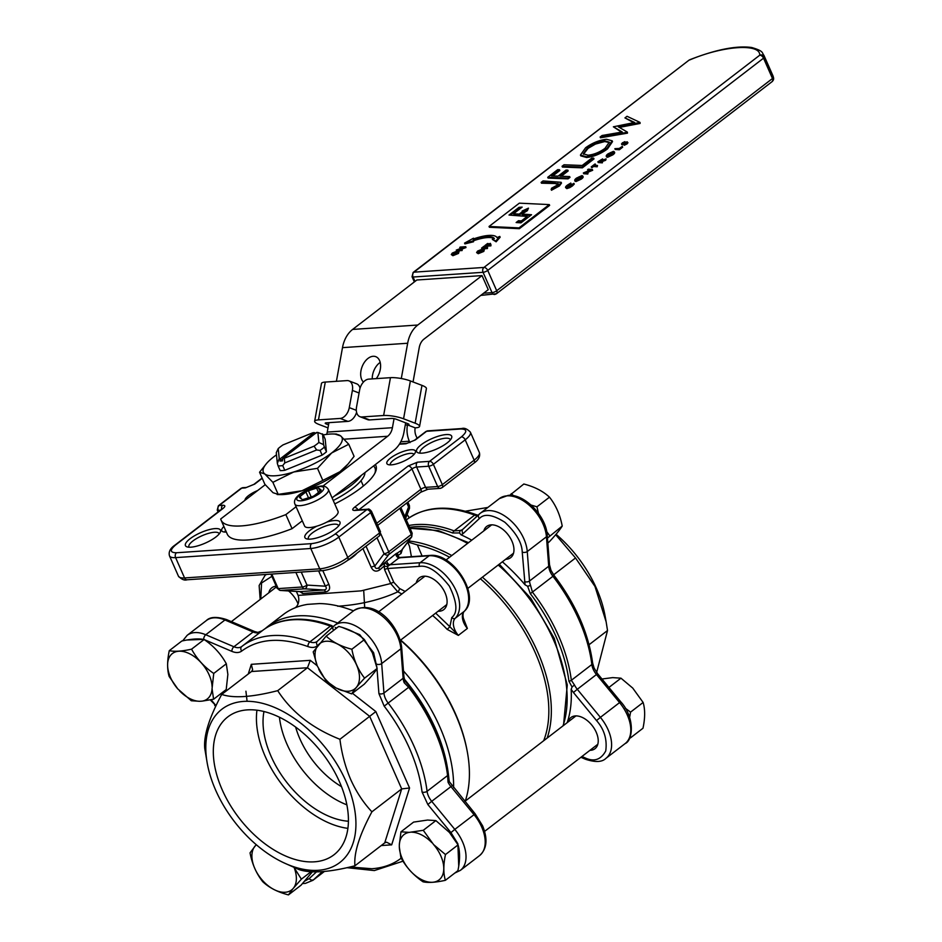<?xml version="1.0" encoding="UTF-8"?>
<svg xmlns="http://www.w3.org/2000/svg" width="942" height="942" viewBox="0 0 942 942"><rect width="100%" height="100%" fill="white"/><g stroke="black" fill="none" stroke-linecap="round" stroke-linejoin="round"><path stroke-width="1.41" d="M462.981 617.222L467.373 628.455L458.342 635.403A14.318 8.678 52.4 0 1 454.821 629.833A14.318 8.678 52.4 0 1 455.21 618.293A2.685 2.131 -135.2 0 1 451.783 617.552L449.876 626.736L458.342 635.403L447.191 629.386A132.492 80.317 -127.6 0 0 432.625 615.479M464.512 622.003L464.229 621.308C462.546 616.256 462.604 612.877 464.406 611.193A2.685 2.131 -135.2 0 1 464.241 611.346A14.318 8.678 -127.6 0 0 463.841 622.886A14.318 8.678 -127.6 0 0 467.373 628.455L464.512 622.003M376.882 667.254L373.609 652.7L359.75 634.661L342.323 627.466M543.664 740.753A132.492 80.317 -127.6 0 0 535.28 652.771A132.492 80.317 -127.6 0 0 480.361 578.741M400.68 640.054A132.492 80.317 52.4 0 1 455.61 714.083A132.492 80.317 52.4 0 1 467.114 750.762L467.35 752.046A134.282 81.401 52.4 0 1 465.254 801.089M337.683 623.027A134.282 81.401 52.4 0 0 267.469 626.713L283.271 614.561A134.282 81.401 52.4 0 1 307.587 604.364L319.526 603.563A134.282 81.401 52.4 0 1 353.486 610.863M400.468 640.23A134.282 81.401 52.4 0 1 455.681 714.872A134.282 81.401 52.4 0 1 467.35 752.046M449.581 557.24A132.492 80.317 -127.6 0 0 417.365 544.923L422.087 555.968M547.184 738.033A134.282 81.401 -127.6 0 0 537.611 651.829A134.282 81.401 -127.6 0 0 482.398 577.175M451.771 555.556A134.282 81.401 -127.6 0 0 408.616 540.967M407.851 541.98L417.365 544.923M438.112 611.264A20.053 12.152 -127.6 0 0 443.753 609.627A20.053 12.152 -127.6 0 0 445.048 592.812A20.053 12.152 -127.6 0 0 419.296 577.835A20.053 12.152 -127.6 0 0 416.27 582.874M288.535 590.952A20.053 12.152 52.4 0 1 297.578 602.762A20.053 12.152 52.4 0 1 298.084 603.987M458.73 866.122L457.871 843.761L450.947 832.598L454.809 829.384L431.695 801.324L427.845 804.527L422.063 792.022C420.273 777.962 416.128 763.503 409.593 748.643C403.023 733.794 394.545 719.629 384.183 706.147L388.163 703.073A14.318 8.678 52.4 0 1 385.372 698.422A14.318 8.678 52.4 0 1 383.947 693.041L403.129 678.275A3.58 2.084 -4.4 0 0 403.93 676.827L404.825 680.854L409.758 686.459A133.234 80.765 52.4 0 1 435.663 729.779A133.234 80.765 52.4 0 1 447.238 766.658L446.979 765.234A131.244 79.552 -127.6 0 0 435.569 728.908A131.244 79.552 -127.6 0 0 404.295 679.064M182.689 640.843L187.14 635.344A34.018 20.618 52.4 0 1 205.756 634.743L233.922 646.754L253.104 631.988A14.318 8.678 -127.6 0 0 257.001 632.906L262.276 630.716A134.282 81.401 52.4 0 1 262.359 630.645C271.155 623.957 281.587 620.189 293.668 619.353C305.726 618.588 318.502 620.707 332.008 625.723A3.58 2.049 110.4 0 1 332.09 625.759L332.008 625.723A3.58 2.049 110.4 0 0 330.383 626.112L332.691 627.078M567.166 722.667A134.282 81.401 -127.6 0 0 571.158 689.344L572.077 687.036L568.933 681.231A133.234 80.765 -127.6 0 0 556.227 637.016A133.234 80.765 -127.6 0 0 530.322 593.684L527.626 586.242L525.071 584.841A134.282 81.401 -127.6 0 0 502.369 561.809M471.754 540.19A134.282 81.401 -127.6 0 0 461.097 534.844L459.425 532.948L452.655 532.984A133.234 80.765 -127.6 0 0 409.582 527.32M375.328 464.606A62.667 18.687 156.2 0 1 375.375 472.201A62.667 18.687 156.2 0 1 360.786 488.027A62.667 18.687 156.2 0 1 334.763 503.911M189.106 547.208A16.473 4.91 156.2 0 1 188.918 546.89A16.473 4.91 156.2 0 1 192.886 540.991A16.473 4.91 156.2 0 1 208.629 533.337A16.473 4.91 156.2 0 1 219.062 533.584A16.473 4.91 156.2 0 1 219.168 533.961M420.309 453.173A16.473 4.91 156.2 0 1 420.108 452.855A16.473 4.91 156.2 0 1 424.077 446.955A16.473 4.91 156.2 0 1 439.82 439.302A16.473 4.91 156.2 0 1 450.252 439.561A16.473 4.91 156.2 0 1 450.358 439.926M225.232 532.042A12.894 3.85 156.2 0 1 225.22 532.006A12.894 3.85 156.2 0 1 225.538 530.24M390.377 464.877A12.894 3.85 156.2 0 1 390.353 464.842A12.894 3.85 156.2 0 1 393.462 460.226A12.894 3.85 156.2 0 1 405.79 454.232A12.894 3.85 156.2 0 1 413.95 454.433A12.894 3.85 156.2 0 1 413.962 454.48M308.587 539.154A16.473 4.91 156.2 0 1 308.387 538.824A16.473 4.91 156.2 0 1 312.355 532.925A16.473 4.91 156.2 0 1 328.11 525.271A16.473 4.91 156.2 0 1 338.531 525.53A16.473 4.91 156.2 0 1 338.637 525.895M334.622 495.928L361.269 475.416A50.315 15.001 156.2 0 1 351.083 485.46A50.315 15.001 156.2 0 1 334.622 495.928L332.09 497.871M333.244 500.496A50.315 15.001 -23.8 0 0 352.461 488.592A50.315 15.001 -23.8 0 0 364.978 472.566M244.991 500.296A14.318 4.274 156.2 0 1 248.547 495.598A14.318 4.274 156.2 0 1 257.684 490.523M505.654 559.277A19.7 11.94 -127.6 0 0 510.682 557.664A19.7 11.94 -127.6 0 0 511.953 541.167A19.7 11.94 -127.6 0 0 486.661 526.448A19.7 11.94 -127.6 0 0 483.811 530.899M589.916 750.338A19.7 11.94 -127.6 0 0 594.955 748.725A19.7 11.94 -127.6 0 0 596.215 732.217A19.7 11.94 -127.6 0 0 570.934 717.51A19.7 11.94 -127.6 0 0 568.085 721.961M452.054 785.758L431.695 801.324A14.318 8.678 52.4 0 1 428.445 796.072A14.318 8.678 52.4 0 1 427.079 791.315L447.58 775.537L448.062 782.225A14.318 8.678 -127.6 0 0 450.888 786.558L473.991 814.618A34.018 20.618 52.4 0 1 481.727 827.1A34.018 20.618 52.4 0 1 479.549 855.607L460.367 870.373A34.018 20.618 52.4 0 0 462.546 841.865A34.018 20.618 52.4 0 0 454.809 829.384L475.157 813.817L449.24 781.566L448.062 782.225M404.789 680.772L404.177 682.726L408.663 687.295L388.163 703.073A134.282 81.401 52.4 0 1 414.268 746.747A134.282 81.401 52.4 0 1 427.079 791.315A3.58 1.978 172.9 0 1 422.063 792.022M328.369 489.44C326.474 486.673 323.907 485.566 320.68 486.119C309.365 487.72 291.419 496.022 294.952 504.182A18.263 5.452 156.2 0 0 300.157 505.666A18.263 5.452 156.2 0 0 323.977 495.975A18.263 5.452 156.2 0 0 328.369 489.44L338.025 511.329A18.263 5.452 156.2 0 1 333.633 517.865A18.263 5.452 156.2 0 1 326.862 522.08A19.158 5.711 156.2 0 1 339.803 524.117A19.158 5.711 156.2 0 1 335.34 528.957A19.158 5.711 156.2 0 1 306.491 538.812A19.158 5.711 156.2 0 1 309.518 530.699A19.158 5.711 156.2 0 1 316.853 526.154A18.263 5.452 -23.8 0 0 326.862 522.08M447.061 442.987A19.158 5.711 156.2 0 1 418.213 452.831A19.158 5.711 156.2 0 1 421.227 444.73A19.158 5.711 156.2 0 1 442.139 435.18A19.158 5.711 156.2 0 1 451.512 438.148A19.158 5.711 156.2 0 1 447.061 442.987M411.619 456.587A15.578 4.651 156.2 0 1 388.163 464.594A15.578 4.651 156.2 0 1 390.624 458A15.578 4.651 156.2 0 1 407.627 450.229A15.578 4.651 156.2 0 1 415.245 452.655A15.578 4.651 156.2 0 1 411.619 456.587M215.859 537.022A19.158 5.711 156.2 0 1 187.022 546.866A19.158 5.711 156.2 0 1 190.037 538.765A19.158 5.711 156.2 0 1 210.949 529.216A19.158 5.711 156.2 0 1 220.322 532.183A19.158 5.711 156.2 0 1 215.859 537.022M226.315 532.006A15.578 4.651 156.2 0 1 223.03 531.759A15.578 4.651 156.2 0 1 223.89 526.507M351.861 649.238L364.401 639.594L372.384 652.806L377.141 668.479C374.963 672.082 370.653 677.333 364.224 684.222L351.649 693.889C353.839 690.274 358.16 685.022 364.601 678.134C358.254 670.151 354.004 660.519 351.861 649.238C341.204 646.506 332.632 642.126 326.168 636.121L313.203 651.876L317.266 665.912A28.649 17.368 52.4 0 1 317.548 645.882M212.056 688.649L213.74 673.448C204.249 667.007 196.866 658.905 191.567 649.168C182.041 651.299 174.611 651.793 169.277 650.675L181.806 641.031C191.344 638.9 198.774 638.393 204.108 639.524C213.61 645.953 221.005 654.042 226.315 663.769L227.87 674.425L226.21 689.532L213.599 699.235L212.056 688.649A28.649 17.368 52.4 0 1 202.118 701.131L213.599 699.235M433.614 844.597L423.264 830.302L409.264 832.375L400.974 831.81L413.585 822.107L427.586 820.046L435.875 820.6L449.416 832.434L458.048 844.88C460.12 851.827 460.073 860.423 457.906 870.667L445.378 880.311C443.293 873.375 443.317 864.791 445.472 854.559L433.614 844.597A28.649 17.368 52.4 0 1 440.844 855.948A28.649 17.368 52.4 0 1 432.566 882.265A28.649 17.368 52.4 0 1 402.222 858.551A28.649 17.368 52.4 0 1 399.314 846.905L400.88 857.561C406.143 867.264 413.538 875.342 423.076 881.818C428.375 882.948 435.805 882.442 445.378 880.311M629.609 717.463L630.551 712.128L625.264 708.184M629.574 738.081L630.457 737.892L630.151 736.762M280.704 494.609A42.967 12.823 -23.8 0 0 283.872 494.515A42.967 12.823 -23.8 0 0 301.993 490.747L277.148 494.538L280.704 494.609M323.283 434.91A42.967 12.823 156.2 0 1 332.95 433.979A42.967 12.823 156.2 0 1 340.627 435.887A42.967 12.823 156.2 0 1 331.655 452.961A42.967 12.823 156.2 0 1 293.716 471.989A42.967 12.823 156.2 0 1 264.749 473.944L272.886 482.328L278.208 494.385L273.027 492.701L264.879 484.306L259.556 472.248L264.749 473.944A42.967 12.823 156.2 0 1 266.822 463.146A42.967 12.823 156.2 0 1 273.722 456.87A42.967 12.823 156.2 0 1 276.489 454.833M376.258 378.625A14.318 9.161 -69.1 0 0 375.752 356.665A14.318 9.161 -69.1 0 0 373.114 356.288A14.318 9.161 -69.1 0 0 362.034 366.897A14.318 9.161 -69.1 0 0 363.435 382.075M372.243 378.896A14.318 9.161 110.9 0 1 380.191 362.399M256.212 844.656L250.042 852.851C252.162 864.085 256.412 873.717 262.783 881.747C269.2 887.741 277.749 892.133 288.452 894.9L292.809 888.871A28.649 17.368 52.4 0 1 285.167 892.262A28.649 17.368 52.4 0 1 257.449 873.575A28.649 17.368 52.4 0 1 256.365 844.786M215.694 790.256A96.685 58.604 52.4 0 1 207.287 763.491A96.685 58.604 52.4 0 1 254.47 701.79A96.685 58.604 52.4 0 1 346.032 781.46A96.685 58.604 52.4 0 1 283.636 862.707A96.685 58.604 52.4 0 1 215.694 790.256M207.287 763.491L204.744 748.395C203.554 735.655 209.218 717.674 221.711 694.431C233.439 698.458 252.103 697.198 277.702 690.663C291.62 712.164 312.355 728.378 339.921 739.282C341.699 753.494 345.29 766.918 350.707 779.552C356.347 791.986 363.412 802.749 371.913 811.816C359.397 835.107 353.733 853.099 354.946 865.78C329.5 872.316 310.836 873.575 298.955 869.56L283.636 862.707M169.277 650.675C167.111 660.872 167.075 669.468 169.136 676.462L177.767 688.896A28.649 17.368 52.4 0 1 170.537 677.545A28.649 17.368 52.4 0 1 178.815 651.228A28.649 17.368 52.4 0 1 209.159 674.943A28.649 17.368 52.4 0 1 212.068 686.588M547.832 542.922L549.304 541.791C555.721 534.926 560.019 529.687 562.221 526.06C560.101 514.827 555.851 505.195 549.48 497.176C543.063 491.171 534.514 486.778 523.823 484.011L509.704 495.362M555.662 534.715L575.527 557.97L594.979 586.442L606.142 621.826L604.976 615.42A96.685 58.604 -127.6 0 0 556.051 534.255M606.142 621.826L607.519 630.516L596.639 672.435M409.264 517.735L407.132 514.52M630.457 737.892L642.986 728.237C645.152 718.039 645.199 709.444 643.127 702.461L632.73 688.072L620.966 678.181L612.665 677.616L601.973 679.005M339.52 781.895A87.017 52.752 52.4 0 1 333.927 854.818A87.017 52.752 52.4 0 1 222.206 789.808A87.017 52.752 52.4 0 1 227.799 716.897A87.017 52.752 52.4 0 1 339.52 781.895M256.954 710.186A87.017 52.752 -127.6 0 0 265.326 756.638A87.017 52.752 -127.6 0 0 347.892 828.359M326.438 451.807A32.228 9.608 156.2 0 1 324.413 453.443A32.228 9.608 156.2 0 1 322.14 455.104L320.08 450.417A32.228 9.608 -23.8 0 0 322.341 448.757A32.228 9.608 -23.8 0 0 324.366 447.109L323.577 444.624L318.867 442.481L317.866 432.46L323.106 434.521L325.178 439.207L326.438 451.807L324.366 447.109M348.41 821.236A78.504 47.595 52.4 0 1 286.262 781.707A78.504 47.595 52.4 0 1 263.972 711.504M279.433 717.203A77.962 47.253 -127.6 0 0 346.868 804.833M295.623 727.036A68.036 41.248 -127.6 0 0 299.945 738.975A68.036 41.248 -127.6 0 0 341.499 786.652M282.777 458.907L280.01 461.038L280.457 458.613L314.228 432.613A26.859 8.007 156.2 0 0 312.744 432.802L283.024 444.895A26.859 8.007 -23.8 0 0 280.445 446.755A26.859 8.007 -23.8 0 0 278.231 448.58L279.232 458.601L277.348 463.429L278.125 465.925A32.228 9.608 156.2 0 0 282.706 465.607L284.778 462.922L284.354 458.248L314.075 446.167A26.859 8.007 -23.8 0 0 318.867 442.481M277.348 463.429L276.277 452.69L278.231 448.58M280.01 461.038A28.649 8.549 -23.8 0 0 282.423 460.885L282.859 458.448A26.859 8.007 -23.8 0 0 284.354 458.248M314.075 446.167L316.63 449.97L320.08 450.417M317.866 432.46A26.859 8.007 156.2 0 0 316.642 432.449L282.859 458.448M314.228 432.613L316.053 433.308M280.457 458.613A26.859 8.007 156.2 0 1 279.232 458.601M322.517 433.885L323.577 444.624M316.63 449.97L284.778 462.922M322.14 455.104L284.778 470.305L282.706 465.607M284.778 470.305A32.228 9.608 156.2 0 1 280.198 470.611L278.125 465.925M772.876 75.619L773.606 78.056A3.58 3.403 -9.8 0 0 773.382 77.291L764.409 56.967A78.787 23.503 -23.8 0 0 763.903 55.295L772.876 75.619A78.787 23.503 156.2 0 1 773.382 77.291A3.58 1.072 156.2 0 1 772.487 78.504A3.58 2.167 52.4 0 1 772.263 81.507L496.469 293.739A3.58 2.167 -127.6 0 1 495.669 294.022A3.58 2.638 -93.9 0 1 494.526 294.469A3.58 2.638 -93.9 0 1 492.03 292.632L483.058 272.309L413.067 277.03A3.58 2.638 86.1 0 1 413.938 272.167L483.941 267.446A3.58 2.167 52.4 0 1 487.732 270.401A3.58 1.072 156.2 0 1 483.058 272.309A3.58 2.638 -93.9 0 1 483.941 267.446L759.735 55.213A3.58 3.403 -9.8 0 1 764.409 56.967A3.58 1.072 156.2 0 1 763.526 58.18A3.58 2.167 -127.6 0 0 759.735 55.213C760.512 43.144 723.197 45.652 689.732 59.935A3.58 2.167 52.4 0 0 688.932 60.217L413.938 272.167A3.58 2.167 -127.6 0 0 413.138 272.45L412.043 276.736A3.58 1.072 156.2 0 0 413.067 277.03L414.998 281.423M772.263 81.507L773.606 78.056A3.58 3.403 -9.8 0 1 772.687 80.965M272.886 482.328L293.716 471.989L317.489 468.339L331.655 452.961L348.764 444.271L340.627 435.887L335.434 434.191M266.822 463.146L259.556 472.248M411.784 832.198A28.649 17.368 52.4 0 1 431.848 842.654M400.974 831.81L399.326 844.856A28.649 17.368 52.4 0 1 409.264 832.375M399.326 844.856L399.314 846.905M177.767 688.896L191.308 700.742L199.598 701.295A28.649 17.368 52.4 0 1 179.545 690.839M199.598 701.295L202.118 701.131M317.266 665.912L325.944 680.772L336.129 688.013A28.649 17.368 52.4 0 1 318.702 669.173M336.129 688.013L351.649 693.889M317.277 641.302A14.318 8.678 52.4 0 1 317.136 641.42A14.318 8.678 52.4 0 1 309.883 641.902A134.282 81.401 52.4 0 0 241.858 646.436A134.282 81.401 52.4 0 0 241.776 646.495A3.58 2.85 52.3 0 0 241.764 646.495A14.318 8.678 52.4 0 1 233.922 646.754A3.58 1.931 113.1 0 0 231.885 651.381C235.889 653.018 239.162 652.912 241.705 651.063C258.897 638.452 280.987 636.969 307.987 646.589C311.967 648.002 315.134 647.672 317.513 645.611L318.584 644.622A28.649 17.368 52.4 0 1 356.559 664.946A28.649 17.368 52.4 0 1 338.178 689.061M292.809 888.871L301.369 879.169L294.104 867.535M294.128 867.582A28.649 17.368 52.4 0 1 293.845 887.611M465.277 511.223L487.874 507.444M400.786 441.786L409.334 441.209A21.489 15.837 -93.9 0 1 407.45 424.889L408.051 424.842A3.58 0.777 10.2 0 0 409.005 424.501A3.58 0.777 10.2 0 0 407.898 423.7L396.323 419.272A3.58 0.777 10.2 0 0 391.342 418.448L369.617 419.92L361.905 416.965A10.739 6.865 110.9 0 1 359.926 416.682A10.739 6.865 110.9 0 1 356.523 407.144L359.632 389.941A10.739 6.865 110.9 0 1 368.734 379.131L390.459 377.671L383.63 415.504A14.318 3.12 10.2 0 1 403.565 418.79L415.139 423.205A14.318 3.12 10.2 0 1 419.579 426.408A14.318 3.12 10.2 0 1 415.763 427.798L415.163 427.833A10.739 7.925 86.1 0 0 416.105 435.993L417.106 438.254M326.533 422.828L326.321 423.994A3.58 0.777 10.2 0 1 325.214 423.193A3.58 0.777 10.2 0 1 326.168 422.852L347.892 421.38A10.739 6.865 110.9 0 0 356.582 412.313M328.004 427.892L319.079 424.489A14.318 3.12 10.2 0 1 314.64 421.286A14.318 3.12 10.2 0 1 318.455 419.897L325.284 382.063L347.009 380.603A10.739 6.865 110.9 0 1 348.976 380.886A10.739 6.865 110.9 0 1 352.39 390.435L349.282 407.627A10.739 6.865 110.9 0 1 340.18 418.436L347.892 421.38M348.976 380.886L356.7 383.83A10.739 6.865 110.9 0 1 360.044 388.21M403.565 418.79L410.394 380.945A14.318 3.12 -169.8 0 0 390.459 377.671M410.394 380.945L421.969 385.372L415.139 423.205M419.579 426.408L426.408 388.575A14.318 3.12 -169.8 0 0 421.969 385.372M325.284 382.063A14.318 3.12 -169.8 0 0 321.469 383.453L314.64 421.286M314.663 495.398A2.861 0.86 156.2 0 1 312.132 496.67L303.948 499.236A2.861 0.86 156.2 0 1 302.017 499.366L299.58 497.517A2.861 0.86 156.2 0 1 299.485 497.4A2.861 0.86 156.2 0 1 300.18 496.375L305.915 491.959A2.861 0.86 156.2 0 1 308.434 490.7L316.618 488.133A2.861 0.86 156.2 0 1 318.549 488.003L320.987 489.852A2.861 0.86 156.2 0 1 321.081 489.958A2.861 0.86 156.2 0 1 320.386 490.982L314.663 495.398M348.764 444.271L354.086 456.34L348.14 463.935L339.932 471.718L322.812 480.408L317.489 468.339M322.812 480.408L301.993 490.747A42.967 12.823 -23.8 0 0 339.932 471.718A42.967 12.823 -23.8 0 0 346.821 465.442L348.14 463.935M620.966 678.181L608.921 687.436M630.551 712.128L643.127 702.461M553.602 574.844L575.527 557.97M607.519 630.516L589.068 644.717M547.455 538.117L562.221 526.06M538.483 513.331L536.94 506.82L549.48 497.176M549.692 535.704L546.737 531.618M536.94 506.82L531.017 505.042M513.673 495.763L511.247 493.69M369.617 419.92A10.739 6.865 110.9 0 1 367.639 419.637L359.926 416.682M361.905 416.965L383.63 415.504M326.321 423.994L328.558 424.854M318.455 419.897L340.18 418.436M445.472 854.559L458.048 844.88M435.875 820.6L423.264 830.302M191.567 649.168L204.108 639.524M213.74 673.448L226.315 663.769M326.168 636.121L338.743 626.442C349.388 629.185 357.948 633.566 364.401 639.594M364.601 678.134L377.141 668.479M354.946 865.78L384.725 842.866L401.692 788.901L369.7 716.367L307.481 667.748L251.49 671.516L221.711 694.431M251.49 671.516L252.644 669.833L251.314 664.322L310.295 660.342L307.481 667.748L277.702 690.663M352.438 693.277L375.846 711.575L339.921 739.282M375.846 711.575L409.558 787.995L401.692 788.901L371.913 811.816M312.403 871.821L301.016 885.221L288.452 894.9M311.013 871.75L301.369 879.169M356.865 553.237L353.415 556.522A21.489 6.406 -23.8 0 0 356.5 553.672A21.489 6.406 -23.8 0 0 356.782 553.343M353.415 556.522L348.799 559.454M347.445 560.49A21.489 6.406 -23.8 0 0 352.661 557.099M405.272 425.03L407.45 424.889L415.163 427.833M322.87 486.119L387.657 436.264A14.318 10.562 86.1 0 0 392.425 427.692L394.05 418.672M326.674 434.38A14.318 10.562 86.1 0 0 327.251 432.084L328.946 422.664M401.292 378.531L407.662 343.253A30.438 22.443 -93.9 0 1 417.789 325.025L482.021 275.594L488.239 289.665L423.994 339.096A14.318 10.562 86.1 0 0 419.225 347.68L413.043 381.957M336.412 381.31L342.488 347.645A30.438 22.443 -93.9 0 1 352.626 329.429L416.859 279.998L482.021 275.594M405.661 422.84L403.988 432.107A30.438 22.443 -93.9 0 1 393.862 450.335L361.269 475.416M221.052 520.066L227.257 534.138A71.616 21.36 -23.8 0 0 292.067 528.674L285.862 514.603A71.616 21.36 156.2 0 1 221.052 520.066A71.616 21.36 156.2 0 1 220.687 518.995L265.22 484.718M285.862 514.603L296.082 506.737M384.725 842.866L386.585 842.195L391.672 844.856L381.227 845.563M409.334 441.209L409.97 442.634M292.067 528.674L302.288 520.808M304.796 881.1L309.223 878.568A3.58 2.85 47.3 0 0 313.757 879.592A34.018 20.618 52.4 0 1 312.897 880.323L324.389 871.468M187.14 635.344L206.322 620.578A34.018 20.618 52.4 0 1 224.95 619.989L205.756 634.743A3.58 1.931 113.1 0 0 203.731 639.383L186.94 640.018M388.163 566.036L387.621 566.672L384.183 566.036L384.501 562.963L396.241 553.519A2.685 1.625 -127.6 0 0 396.252 555.58A2.685 1.625 -127.6 0 0 399.102 557.794L429.14 555.768L420.12 562.715L390.07 564.741L388.163 566.036A2.685 0.754 44.3 0 0 386.326 563.881A2.685 0.754 44.3 0 0 384.501 562.963L378.967 567.637A3.58 1.154 -130.8 0 0 379.72 569.886C376.093 572.159 373.256 571.288 371.195 567.296L362.941 548.574M396.241 553.519L397.5 552.954A2.685 2.661 -29.8 0 0 396.982 556.204A2.685 2.661 -29.8 0 0 396.994 556.216A2.685 2.661 -29.8 0 0 399.173 557.558L399.173 557.558M400.856 507.538L412.16 533.184L411.76 536.787A3.58 2.802 -143.1 0 1 411.324 537.211L401.539 550.269L397.5 552.954L397.783 555.58A2.685 1.884 -60.1 0 0 398.207 557.299M218.085 511.93L217.261 510.081L218.356 505.795A3.58 2.167 52.4 0 1 219.156 505.501L222.783 505.265C225.421 505.277 225.515 506.325 223.089 508.409L175.695 544.888C169.642 550.081 169.901 552.695 176.484 552.754A3.58 2.638 86.1 0 0 175.601 557.617L310.778 548.491L319.738 568.827L184.561 577.941L175.601 557.617A21.489 6.406 -23.8 0 1 169.489 555.862L178.45 576.198A21.489 6.406 156.2 0 0 184.561 577.941A3.58 2.638 86.1 0 0 187.069 579.777C184.526 580.672 181.653 579.471 178.45 576.198M176.484 552.754L311.649 543.628C319.656 542.592 327.439 539.425 334.999 534.138A3.58 2.167 52.4 0 1 338.802 537.093L370.618 512.613A3.58 1.072 -23.8 0 0 371.489 511.329C369.829 509.339 368.663 508.633 367.969 509.198L355.711 510.034M358.843 509.81L411.96 468.939A3.58 1.072 156.2 0 1 416.635 467.032L428.692 466.219A3.58 2.638 -93.9 0 1 429.576 461.356L461.403 436.864C467.456 431.672 467.185 429.046 460.614 428.999L426.585 431.295A3.58 2.167 -127.6 0 0 425.784 431.589L427.727 430.847A3.58 2.638 86.1 0 0 426.585 431.295L415.292 439.973A3.58 2.167 -127.6 0 0 414.492 440.267L425.784 431.589M316.853 526.154A18.263 5.452 156.2 0 1 304.607 526.072L294.952 504.182M572.077 687.036L574.455 684.964L571.335 680.301A134.282 81.401 -127.6 0 0 558.524 635.732A134.282 81.401 -127.6 0 0 532.418 592.071L530.57 585.465A14.318 8.678 52.4 0 1 529.522 581.014L527.261 551.541A34.018 20.618 -127.6 0 0 523.858 538.777A34.018 20.618 -127.6 0 0 480.185 513.355A34.018 20.618 -127.6 0 0 479.325 514.085A3.58 2.85 47.3 0 0 479.172 514.214A3.58 2.85 47.3 0 0 479.348 518.583C484.164 513.284 492.678 514.52 504.888 522.28C516.204 532.901 521.986 542.839 522.233 552.094L525.071 584.841M459.425 532.948L460.202 530.464L454.138 530.888L474.65 515.109A3.58 2.049 -69.6 0 1 476.263 514.709L478.089 515.215M527.626 586.242L530.57 585.465M366.026 546.195L374.798 566.095C375.293 568.568 376.682 569.086 378.967 567.637L388.763 554.579A3.58 2.802 -143.1 0 1 384.065 553.743A3.58 1.072 -23.8 0 0 388.728 551.835L380.709 533.655M299.721 591.611L280.433 590.446A3.58 2.414 93.5 0 1 280.221 590.446L277.16 588.326A3.58 1.072 -23.8 0 0 278.184 588.609L271.767 574.067M373.562 465.96A60.877 18.157 156.2 0 1 374.94 467.868A60.877 18.157 156.2 0 1 374.845 473.273M448.368 774.006A3.58 1.978 172.9 0 1 448.38 774.065L447.238 766.658A133.234 80.765 52.4 0 1 448.368 774.006L449.24 781.566L448.38 774.065A3.58 1.978 172.9 0 1 447.58 775.537A134.282 81.401 52.4 0 0 408.663 687.295L409.758 686.459M402.387 549.28L401.033 553.484A3.58 2.956 -122.1 0 1 401.539 550.269L401.775 550.093M302.7 593.484A3.58 3.273 -98.2 0 0 299.862 591.623L324.001 589.998C326.533 589.48 326.992 588.208 325.367 586.195A3.58 1.072 156.2 0 1 328.923 584.499C330.489 588.679 329.335 591.164 325.496 591.941L302.7 593.484L299.897 591.647M363.706 590.54L364.684 607.402M401.033 553.484L397.783 555.58L399.726 558.029M387.621 566.672L387.727 568.509L419.461 566.366C427.856 564.965 437.806 571.523 449.299 586.042C457.141 602.138 457.965 612.641 451.783 617.552M296.365 591.423L298.119 595.403L361.151 590.858L390.706 583.534A2.685 0.801 156.2 0 1 393.838 582.368L399.467 588.444L405.131 591.446M401.845 593.978A132.492 80.317 -127.6 0 0 397.783 591.847L390.706 583.534L384.595 569.674L384.183 566.036L379.72 569.886M377.012 537.741L384.065 553.743L374.798 566.095A3.58 1.072 -23.8 0 0 371.195 567.296M318.62 570.899L325.367 586.195L306.998 585.088A3.58 2.414 93.5 0 1 304.572 588.821L324.001 589.998A3.58 1.731 -91.9 0 1 325.496 591.941M247.087 701.307L245.921 691.204M335.222 627.49L336.635 628.055M268.8 592.824A20.053 12.152 52.4 0 1 271.826 587.784A20.053 12.152 52.4 0 1 276.218 586.171M411.407 556.687L409.511 546.278L407.709 542.18M337.695 606.236C359.856 604.788 379.885 599.995 397.783 591.847A2.685 1.331 116.7 0 0 399.467 588.444M435.675 613.124L449.876 626.736L447.191 629.386M452.549 254.917L451.277 254.552L452.301 253.057L457.942 250.749L459.178 251.078L458.142 252.633L452.549 254.917L452.902 255.706L451.277 254.552M452.89 252.998L453.008 254.564L457.565 252.68L457.482 251.102L452.89 252.998L452.49 254.552M452.019 254.293L453.008 254.564M458.471 251.373L457.482 251.102L457.836 251.891L453.243 253.787M459.178 251.078L458.495 253.422L452.902 255.706M458.142 252.633L458.495 253.422M462.228 249.383L456.246 250.113L464.1 247.122L460.214 247.063L465.737 246.686L457.894 249.677L462.228 249.383L462.11 250.537L458.683 250.772M461.768 249.748L462.11 250.537M465.631 246.769L465.984 247.569L460.897 249.477M465.737 246.686L465.984 247.569M459.755 247.416L460.108 248.217L461.45 248.123M456.246 250.113L456.988 250.878M490.523 245.097L485 245.462L487.52 243.531L486.037 245.073L490.346 243.342L488.297 244.92L490.982 244.743L490.876 245.886L486.979 246.156M486.107 246.215L485 245.462M490.982 244.743L490.876 245.886M490.346 243.342L490.7 244.131L489.816 244.814M488.086 243.495L488.439 244.284L487.544 244.967M487.085 247.746L481.562 248.111L484.082 246.18L482.598 247.722L484.294 247.605L486.343 246.027L484.859 247.569L487.544 247.381L487.438 248.535L484 248.77M482.304 248.876L481.562 248.111M487.544 247.381L487.438 248.535M486.908 245.992L487.261 246.78L486.378 247.463M484.647 246.145L485 246.934L484.106 247.616M477.865 252.915L476.593 252.55L477.618 251.055L483.258 248.747L484.506 249.077L483.458 250.631L477.865 252.915L478.218 253.704L476.593 252.55M478.206 250.996L478.324 252.562L482.881 250.678L482.799 249.1L478.206 250.996L477.806 252.55M477.335 252.291L478.324 252.562M483.788 249.371L482.799 249.1L483.152 249.889L478.56 251.785M484.506 249.077L483.811 251.42L478.218 253.704M483.458 250.631L483.811 251.42M558.206 183.584L541.473 183.195L541.12 182.395L543.051 180.911L561.149 182.289L559.053 185.15L559.407 185.951L551.459 190.249L551.506 188.27L557.146 185.174L558.241 183.666M555.097 182.925L541.12 182.395M558.512 184.279L555.45 183.725M559.053 185.15L551.105 189.448M561.149 182.289L561.491 183.089L559.407 185.951M547.738 177.308L548.091 178.097L568.061 178.862L567.72 178.073L547.738 177.308L557.676 169.654L559.477 169.713L559.831 170.514L552.789 175.93M559.477 169.713L551.47 175.883L558.123 176.142L566.024 170.055L567.826 170.125L559.925 176.201L569.651 176.578L570.004 177.367L568.061 178.862M569.651 176.578L567.72 178.073M567.826 170.125L568.179 170.914L561.244 176.26M582.392 167.841L562.421 167.064L562.068 166.275L564.023 164.779L582.191 165.474L591.835 158.068L593.648 158.115L594.002 158.904L582.392 167.841L582.05 167.04L562.068 166.275M593.648 158.115L582.05 167.04M586.218 156.702L580.425 155.077L585.618 147.741C592.365 142.913 599.3 140.099 606.436 139.275L612.182 140.805L607.131 148.153C600.395 153.075 593.425 155.925 586.218 156.702L586.572 157.491L580.778 155.866L580.425 155.077M587.69 147.6L583.239 153.829L588.055 155.218C593.907 154.594 599.571 152.298 605.047 148.306L609.297 142.16L604.364 140.77L595.108 143.302L587.69 147.6L588.032 148.389L583.475 154.205M612.182 140.805L612.536 141.594L607.484 148.942C600.749 153.864 593.778 156.713 586.572 157.491M609.415 142.583L604.717 141.559L595.45 144.091L588.032 148.389M607.131 148.153L607.484 148.942M595.108 143.302L595.45 144.091M604.364 140.77L604.717 141.559M613.372 126.793L634.625 122.472L624.935 117.903L627.031 116.29L640.03 122.425L618.246 126.77L627.396 132.139L627.478 133.152L600.478 137.791L600.125 136.99L602.079 135.495L622.285 132.01L613.372 126.793L621.508 132.151M627.125 132.351L600.125 136.99M627.396 132.139L627.478 133.152M639.748 122.637L640.101 123.437L619.353 127.417M640.03 122.425L640.101 123.437M624.935 117.903L633.672 122.66M570.793 183.066L567.814 185.115L567.108 187.317L573.902 183.313L569.392 186.857L566.483 187.823C565.023 187.564 565.341 186.669 567.437 185.103L570.793 183.066L571.182 184.126L568.167 185.915L567.461 188.117M566.825 188.612L565.553 187.54L566.825 188.612L569.733 187.658L569.392 186.857M572.006 185.209L572.359 185.998L569.733 187.658M573.902 183.313L574.255 184.102L572.359 185.998M567.814 185.115L568.167 185.915M566.33 187.069L567.108 187.317M570.828 183.337L571.182 184.126M576.045 181.547L575.692 180.758C574.196 180.523 574.49 179.628 576.586 178.062L581.838 175.636C583.333 175.86 583.051 176.755 580.967 178.309L575.692 180.758L574.714 180.452L575.067 181.253L576.045 181.547L581.32 179.098C583.404 177.543 583.687 176.649 582.18 176.437M581.838 175.636L583.157 176.719M577.022 178.038L576.327 180.263L580.531 178.332L581.155 176.142L577.022 178.038L576.681 181.052M575.503 179.993L576.327 180.263M582.003 176.401L581.155 176.142L581.508 176.931L577.375 178.827M580.967 178.309L581.32 179.098M578.989 176.825L579.342 177.614M589.068 170.561L587.938 170.478L588.244 169.183L592.33 169.478L592.683 170.278L586.972 172.645M592.33 169.478L585.029 172.504L588.102 172.727L587.443 173.234L583.357 172.939L590.669 169.913L587.596 169.678M583.357 172.939L583.71 173.728L587.796 174.035L587.443 173.234M588.102 172.727L587.796 174.035M592.188 169.584L592.542 170.384M595.309 164.049L593.79 165.227L597.511 165.498L596.851 165.992L593.13 165.721L591.564 166.934L591.917 167.723L591.211 166.899L594.955 164.014L595.662 164.85L595.05 165.321M593.13 165.721L593.484 166.522L591.917 167.723M596.851 165.992L597.204 166.793L593.484 166.522M597.511 165.498L597.204 166.793M602.609 158.915L601.891 160.446L606.083 158.892L600.631 161.412L602.621 161.553L601.973 162.059L597.887 161.765L602.609 158.915L602.962 159.716M598.9 161.282L600.266 161.388L601.962 159.422L598.9 161.282M602.621 161.553L602.327 162.848L598.241 162.554L597.887 161.765M606.083 158.892L605.682 160.27L602.268 161.529M601.055 159.728L601.408 160.505L600.172 161.376M601.973 162.059L602.327 162.848M605.329 159.469L605.682 160.27M607.566 157.302L607.213 156.502C605.706 156.278 606.012 155.371 608.108 153.805L613.348 151.379C614.855 151.603 614.573 152.498 612.488 154.052L607.213 156.502L606.236 156.195L606.589 156.996L607.566 157.302L612.842 154.853C614.914 153.287 615.208 152.404 613.701 152.18M613.348 151.379L614.679 152.463M608.532 153.781L607.837 156.007L612.053 154.088L612.677 151.886L608.532 153.781L608.191 156.796M607.013 155.736L607.837 156.007M613.513 152.145L612.677 151.886L613.018 152.675L608.885 154.582M612.488 154.052L612.842 154.853M610.498 152.569L610.852 153.369M619.318 149.778L615.232 149.472L614.879 148.683L619.247 148.447L622.309 146.41L622.65 147.211L619.318 149.778L618.965 148.977L614.879 148.683M622.309 146.41L618.965 148.977M624.887 141.641L622.532 143.502L627.16 141.783L626.724 143.102L623.863 144.479L626.548 142.277L621.92 143.996L622.25 142.925L624.887 141.641L625.229 142.419M622.25 142.925L622.262 144.785L622.603 143.714M622.98 143.714L623.333 144.515L622.262 144.785M626.889 143.078L624.475 143.996M624.393 143.078L624.746 143.879L623.333 144.515M623.863 144.479L624.216 145.28L627.078 143.891L626.724 143.102M627.078 143.891L627.949 142.737L627.16 141.783M624.416 142.089L624.676 142.678M473.273 239.927A26.717 7.972 156.2 0 1 494.373 238.573L492.313 239.386L495.775 240.999L499.802 236.442L496.999 237.549A29.508 8.808 -23.8 0 0 473.379 238.985L473.461 238.22L464.559 243.107L473.155 240.975L473.273 239.927L473.626 240.728A26.717 7.972 156.2 0 1 494.067 238.691M492.313 239.386L496.128 241.8L500.143 237.243L499.802 236.442M495.775 240.999L496.128 241.8M473.461 238.22L473.744 238.856M464.559 243.107L464.912 243.907L473.508 241.764L473.626 240.728M473.155 240.975L473.508 241.764M549.292 204.591L519.325 203.166L489.039 226.469L519.018 227.893L549.292 204.591L549.645 205.38L519.372 228.682L489.393 227.269L489.039 226.469M527.19 216.448L521.385 220.923L518.489 220.711L516.134 222.524L520.961 222.865L531.547 214.729L521.903 214.022L527.379 210.678L528.462 208.135L522.174 211.032L523.328 210.949L519.207 214.117L513.59 213.716L522.151 207.122L519.018 207.334L508.998 215.047L527.19 216.448L527.544 217.249L521.738 221.711L518.842 221.5L517.405 222.606M530.629 215.424L522.257 214.823L521.903 214.022M527.956 209.324L523.517 211.373M523.328 210.949L523.681 211.75L519.56 214.917L513.932 214.505L513.59 213.716M520.985 208.017L519.372 208.123L510.258 215.141M519.018 227.893L519.372 228.682M521.385 220.923L521.738 221.711M518.489 220.711L518.842 221.5M519.207 214.117L519.56 214.917M519.018 207.334L519.372 208.123M403.482 670.963A134.282 81.401 52.4 0 1 439.879 727.036A134.282 81.401 52.4 0 1 453.608 787.642M464.594 610.969A2.685 2.131 -135.2 0 1 464.406 611.193C481.103 596.227 453.114 552.53 429.999 555.439A2.685 1.978 86.1 0 0 429.14 555.768A34.018 20.618 -127.6 0 1 465.183 583.934A34.018 20.618 -127.6 0 1 464.241 611.346L455.21 618.293A34.018 20.618 -127.6 0 0 456.152 590.881A34.018 20.618 -127.6 0 0 420.12 562.715A2.685 1.978 86.1 0 0 419.461 566.366M562.986 725.882A134.282 81.401 -127.6 0 0 553.413 639.665A134.282 81.401 -127.6 0 0 498.2 565.023M260.18 599.465L259.144 585.524L265.008 575.421A34.018 20.618 52.4 0 1 266.515 574.42M260.793 598.994L261.546 582.992L271.873 576.327M241.705 651.063A3.58 2.85 52.3 0 1 241.764 646.495L262.359 630.645A134.282 81.401 52.4 0 1 292.538 619.801A134.282 81.401 52.4 0 1 330.383 626.112L309.883 641.902A3.58 2.049 110.4 0 0 307.987 646.589M401.28 858.115C393.108 864.391 383.288 867.935 371.831 868.736L350 866.993M215.989 705.735L210.29 699.918M554.049 575.421L550.999 570.346L549.516 564.8A3.58 2.084 175.6 0 1 548.715 566.248A14.318 8.678 -127.6 0 0 550.14 571.629A14.318 8.678 -127.6 0 0 552.93 576.28L554.049 575.421C575.656 603.928 588.526 633.142 592.636 663.05A3.58 1.978 172.9 0 1 591.847 664.522A14.318 8.678 -127.6 0 0 593.213 669.279A14.318 8.678 -127.6 0 0 596.463 674.531L597.628 673.73L620.743 701.79C634.778 716.956 633.365 740.224 625.135 743.579A34.018 20.618 -127.6 0 0 627.313 715.072A34.018 20.618 -127.6 0 0 619.577 702.591L620.743 701.79M333.598 630.398A3.58 2.85 -132.7 0 1 333.598 626.242A3.58 2.85 -132.7 0 1 333.751 626.112A34.018 20.618 52.4 0 1 334.598 625.394A34.018 20.618 52.4 0 1 378.284 650.804A34.018 20.618 52.4 0 1 381.675 663.568L383.947 693.041A3.58 2.084 -4.4 0 1 378.92 693.595L377 668.714M499.366 498.601L508.15 495.398C524.765 493.667 546.301 516.369 547.243 535.315A3.58 2.084 175.6 0 1 546.442 536.775A34.018 20.618 -127.6 0 0 543.051 524.011A34.018 20.618 -127.6 0 0 507.02 495.845A34.018 20.618 -127.6 0 0 499.366 498.601L480.185 513.355L462.922 529.216A3.58 2.85 47.3 0 0 463.099 533.584L479.348 518.583M467.573 543.404A134.282 81.401 -127.6 0 0 410.135 528.58M399.102 557.794L390.07 564.741A2.685 1.625 52.4 0 1 387.233 562.527A2.685 1.625 52.4 0 1 387.209 560.466M568.933 681.231A3.58 1.978 -7.1 0 0 571.335 680.301L591.847 664.522A134.282 81.401 -127.6 0 0 579.036 619.954A134.282 81.401 -127.6 0 0 552.93 576.28L530.322 593.684M376.647 664.122A3.58 2.084 -4.4 0 0 381.675 663.568L400.856 648.803L403.129 678.275A14.318 8.678 -127.6 0 0 404.177 682.726M324.307 871.48L313.757 879.592L322.376 871.633M522.233 552.094A3.58 2.084 175.6 0 0 527.261 551.541L546.442 536.775L548.715 566.248L529.522 581.014A3.58 2.084 175.6 0 1 524.494 581.567M625.135 743.579L605.942 758.334A34.018 20.618 -127.6 0 0 608.132 729.826A34.018 20.618 -127.6 0 0 600.395 717.357L619.577 702.591L596.463 674.531L577.281 689.285L573.431 692.5L596.533 720.571C604.234 729.32 607.296 739.446 605.741 750.927C600.878 759.853 593.919 762.125 584.841 757.768L581.897 756.508M319.538 486.567A14.683 4.38 156.2 0 1 320.186 493.019A14.683 4.38 156.2 0 1 301.028 500.803A14.683 4.38 156.2 0 1 300.392 494.35A14.683 4.38 156.2 0 1 319.538 486.567M480.797 295.399L496.469 293.739A3.58 2.167 -127.6 0 0 496.693 290.737L772.487 78.504L763.526 58.18L487.732 270.401L496.693 290.737A3.58 1.072 -23.8 0 1 492.03 292.632L483.646 293.197M352.39 390.435L359.079 392.991M356.3 410.312L349.282 407.627M408.051 424.842L408.239 423.841M301.228 498.765L300.18 496.375M305.915 491.959L308.493 497.812M311.201 496.964L308.434 490.7M316.618 488.133L318.514 492.43M319.997 491.288L318.549 488.003M218.744 511.424L218.285 510.364L220.298 510.234M344.254 439.196L387.657 436.264M392.425 427.692L327.251 432.084M342.488 347.645L407.662 343.253M352.626 329.429L417.789 325.025M384.183 706.147L378.92 693.595M248.264 674.001L251.314 664.322M310.295 660.342L317.183 665.735M409.558 787.995L391.672 844.856M217.261 510.081A3.58 1.072 -23.8 0 0 218.285 510.364A3.58 2.638 86.1 0 1 219.156 505.501L241.729 488.133A3.58 2.167 -127.6 0 0 240.928 488.427L242.871 487.685A3.58 2.638 86.1 0 0 241.729 488.133L245.356 487.885A3.58 2.638 -93.9 0 1 246.486 487.45L253.893 484.376A3.58 2.167 -127.6 0 1 254.693 484.094L245.356 487.885M334.999 534.138L366.827 509.646A3.58 2.167 -127.6 0 1 370.618 512.613L379.591 532.937A3.58 1.072 -23.8 0 0 380.45 531.653L371.489 511.329M441.303 487.944A3.58 2.638 -93.9 0 1 440.161 488.38L442.104 487.65A3.58 2.167 52.4 0 0 442.34 484.647L433.367 464.324L465.195 439.832L474.156 460.155L442.34 484.647A3.58 1.072 156.2 0 1 437.665 486.555L425.596 487.367A3.58 1.072 -23.8 0 0 420.921 489.263L376.753 523.257M367.969 509.198A3.58 2.638 -93.9 0 0 366.827 509.646L354.757 510.458C352.12 510.434 352.025 509.387 354.451 507.314L408.169 465.972A3.58 2.167 52.4 0 1 411.96 468.939L420.921 489.263A3.58 2.167 52.4 0 1 420.697 492.266L428.092 489.204L440.161 488.38A3.58 2.638 -93.9 0 1 437.665 486.555L428.692 466.219A3.58 1.072 -23.8 0 0 433.367 464.324A3.58 2.167 52.4 0 0 429.576 461.356L417.506 462.169A3.58 2.638 86.1 0 0 416.635 467.032L425.596 487.367A3.58 2.638 86.1 0 0 428.092 489.204M309.223 878.568L316.465 871.892M211.114 699.753L215.141 704.651M231.885 651.381L204.202 639.583M317.513 645.611A3.58 2.85 -132.7 0 1 317.336 641.243A3.58 2.85 -132.7 0 1 317.489 641.113L333.444 626.383M450.947 832.598L427.845 804.527M596.533 720.571L600.395 717.357L577.281 689.285A14.318 8.678 52.4 0 1 574.455 684.964M476.263 514.709C448.333 504.606 425.125 506.243 406.626 519.643A134.282 81.401 -127.6 0 1 474.65 515.109A14.318 8.678 -127.6 0 0 477.488 515.769M479.031 514.356L463.075 529.086A3.58 2.85 47.3 0 0 462.922 529.216L462.71 529.38A14.318 8.678 52.4 0 1 460.202 530.464M380.45 531.653L379.355 535.939A3.58 2.167 -127.6 0 0 379.591 532.937L347.763 557.428L338.802 537.093A21.489 6.406 -23.8 0 1 310.778 548.491A3.58 2.638 86.1 0 1 311.649 543.628M322.235 570.664C331.019 569.58 339.45 566.166 347.527 560.431A3.58 2.167 52.4 0 0 347.763 557.428A21.489 6.406 156.2 0 1 319.738 568.827A3.58 2.638 86.1 0 0 322.235 570.664L187.069 579.777M461.403 436.864A3.58 2.167 52.4 0 1 465.195 439.832A21.489 6.406 -23.8 0 0 470.364 432.142L479.337 452.466A21.489 6.406 156.2 0 1 474.156 460.155A3.58 2.167 52.4 0 1 473.932 463.158L442.104 487.65M427.727 430.847L461.757 428.551A3.58 2.638 86.1 0 0 460.614 428.999M415.292 439.973L405.955 443.776A3.58 2.638 -93.9 0 1 407.097 443.329L414.492 440.267M405.955 443.776L399.384 444.224M262.229 478.289L254.693 484.094M222.783 505.265A3.58 2.638 86.1 0 0 221.617 509.222M223.089 508.409A3.58 2.167 -127.6 0 0 222.288 508.692L174.894 545.171C170.208 548.374 168.406 551.941 169.489 555.862M175.695 544.888A3.58 2.167 -127.6 0 0 174.894 545.171M354.757 510.458A3.58 2.638 -93.9 0 1 355.899 510.011M354.451 507.314A3.58 2.167 52.4 0 1 358.042 509.869M408.169 465.972L417.506 462.169M226.575 619.589A3.58 1.931 -66.9 0 0 224.95 619.989L253.104 631.988A3.58 1.931 -66.9 0 1 254.74 631.587L226.575 619.589C216.825 616.433 210.078 616.763 206.322 620.578M317.136 641.42L334.598 625.394L353.792 610.628A34.018 20.618 52.4 0 1 382.169 616.033A34.018 20.618 52.4 0 1 400.856 648.803A3.58 2.084 -4.4 0 0 401.657 647.354L403.93 676.827M605.942 758.334C602.185 762.149 595.438 762.478 585.688 759.323A3.58 1.931 -66.9 0 1 584.841 757.768M452.655 532.984A3.58 2.049 -69.6 0 1 454.138 530.888A134.282 81.401 -127.6 0 0 408.781 525.506M412.16 533.184A3.58 1.072 156.2 0 1 411.301 534.467L388.728 551.835A3.58 2.167 -127.6 0 1 388.763 554.579L411.324 537.211A3.58 2.167 -127.6 0 0 411.301 534.467L399.785 508.35M301.252 572.077L306.998 585.088A3.58 1.072 156.2 0 1 302.323 586.984L278.184 588.609A3.58 2.638 -93.9 0 0 280.433 590.446L304.572 588.821A3.58 2.638 -93.9 0 1 302.323 586.984L295.906 572.442M257.719 632.471L262.276 630.716L241.941 646.365M571.158 689.344L573.431 692.5M461.097 534.844L463.099 533.584M407.874 502.133L409.429 505.642A3.58 1.072 156.2 0 1 408.557 506.926L406.803 502.946M409.429 505.642L409.487 508.374A3.58 1.283 -159 0 0 408.557 506.926L404.848 516.593M393.838 582.368L387.727 568.509A2.685 0.801 -23.8 0 0 384.595 569.674M322.8 570.616L328.923 584.499M599.96 160.47L600.313 161.27M563.504 725.481L567.272 684.952L554.273 638.382L530.899 598.417L499.272 564.187M479.549 855.607C486.932 849.013 487.944 839.075 482.598 825.816L475.157 813.817M346.986 867.688L374.339 870.573L403.011 861.176M215.636 706.476L214.635 705.193M597.628 673.73L594.072 667.996L592.636 663.05M361.01 480.679L363.353 485.978M575.962 715.896L464.901 801.359M491.7 524.835L445.978 560.019M424.948 576.198L378.519 611.935M276.524 586.878L231.367 621.638M689.791 59.735C715.873 49.537 736.479 45.452 751.622 47.489C764.48 51.245 761.631 52.823 763.903 55.295M688.932 60.217L413.138 272.45M332.95 433.979L336.494 434.05M414.339 281.929L412.043 276.736M549.516 564.8L547.243 535.315M302.57 883.561L305.42 883.372L312.897 880.323M513.531 553.213L467.821 588.397M446.779 604.576L400.35 640.313M597.805 744.274L484.624 831.374M454.809 873.046L460.367 870.373M407.097 443.329L399.62 443.835M262.123 478.053L253.893 484.376M246.486 487.45L242.871 487.685M240.928 488.427L218.356 505.795M461.757 428.551C464.3 427.668 467.161 428.857 470.364 432.142M585.688 759.323L580.896 757.286M396.982 556.204L399.349 557.499L429.999 555.439M379.355 535.939L347.527 560.431M377.683 525.365L420.697 492.266M479.337 452.466C480.444 456.352 478.642 459.92 473.932 463.158M353.792 610.628C375.611 598.135 399.29 626.406 401.657 647.354M277.16 588.326L270.907 574.125M254.74 631.587L258.061 632.447M411.76 536.787L401.798 550.057M405.637 518.383L409.487 508.374M300.274 591.67L280.221 590.446M265.008 575.421L266.28 574.432M409.994 528.25L438.336 530.605L468.551 542.651M267.469 626.713L264.973 628.761M298.119 595.403C300.71 603.975 295.023 608.179 295.47 607.425L295.47 607.425M621.861 144.668L621.508 143.879"/></g></svg>
